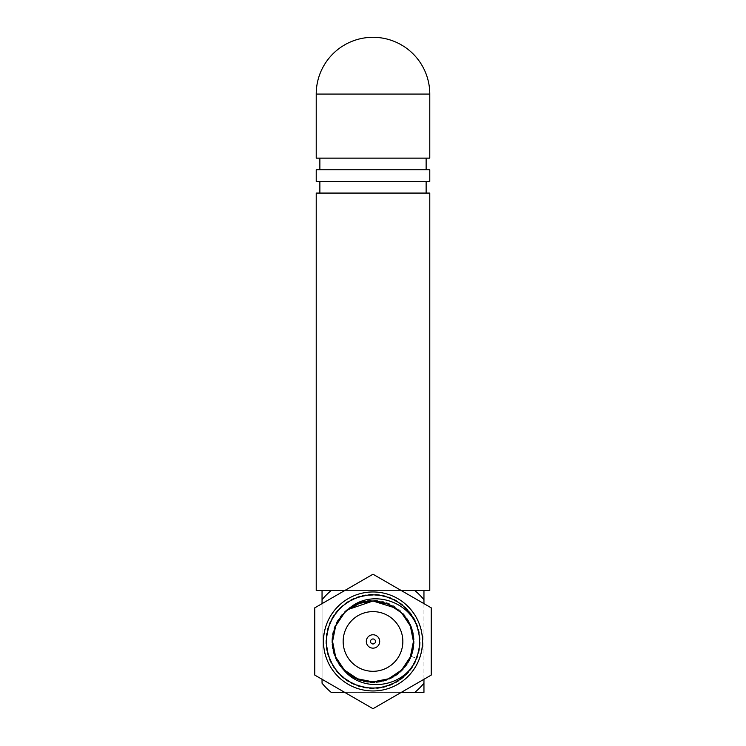 <?xml version="1.0" encoding="UTF-8"?>
<svg xmlns="http://www.w3.org/2000/svg" width="746" height="746" viewBox="0 0 746 746"><rect width="100%" height="100%" fill="white"/><g stroke="black" fill="none" stroke-linecap="round" stroke-linejoin="round"><path stroke-width="0.56" stroke-dasharray="3.73 2.8" d="M429.78 158.133L316.22 158.133M316.22 169.78L429.78 169.78M429.78 181.427L316.22 181.427M316.22 193.074L429.78 193.074M429.78 590.506L401.208 590.506M344.792 590.506L316.22 590.506M373 193.074L319.866 193.074L373 193.074M373 169.78L319.866 169.78L373 169.78M366.305 641.457A6.695 6.695 0 0 1 373 634.762A6.695 6.695 0 0 1 379.695 641.457A6.695 6.695 0 0 1 373 648.153A6.695 6.695 0 0 1 366.305 641.457M314.765 670.029L314.765 675.083M323.503 641.457A49.497 49.497 0 0 0 373 690.955A49.497 49.497 0 0 0 422.497 641.457A49.497 49.497 0 0 0 373 591.96A49.497 49.497 0 0 0 323.503 641.457C321.517 655.939 336.362 690.283 373 690.955C409.638 690.283 424.483 655.939 422.497 641.457C424.483 626.985 409.638 592.641 373 591.96C336.362 592.641 321.517 626.985 323.503 641.457M331.877 641.457A41.123 41.123 0 0 1 373 600.334A41.123 41.123 0 0 1 414.123 641.457A41.123 41.123 0 0 0 373 600.334A41.123 41.123 0 0 0 331.877 641.457A41.123 41.123 0 0 0 373 682.59A41.123 41.123 0 0 0 414.123 641.457A41.123 41.123 0 0 1 373 682.59A41.123 41.123 0 0 1 331.877 641.457M410.682 656.116L413.433 641.457C414.002 663.054 394.597 682.459 373 681.891C351.403 682.459 331.998 663.054 332.567 641.457C331.998 619.87 351.403 600.455 373 601.024C394.597 600.455 414.002 619.87 413.433 641.457L410.356 656.937L401.59 670.048L388.47 678.813L373 681.891L358.313 679.13A40.433 40.433 0 0 0 410.682 656.116L416.51 658.392L414.3 663.129C417.937 656.219 419.709 649.001 419.634 641.457L418.17 629.848L417.014 626.192A46.588 46.588 0 0 0 326.412 641.457A46.588 46.588 0 0 0 413.61 664.294M401.59 670.048L410.356 656.937L413.433 641.457C414.002 663.054 394.597 682.459 373 681.891C351.403 682.459 331.998 663.054 332.567 641.457L335.644 625.987L344.41 612.867L347.282 610.256L344.41 612.867L335.644 625.987L332.567 641.457L335.644 625.987L344.41 612.867L347.282 610.256L344.41 612.867L335.644 625.987L332.567 641.457L335.644 625.987L344.41 612.867L347.282 610.256L344.41 612.867L335.644 625.987L332.567 641.457L335.644 625.987L344.41 612.867L347.282 610.256L344.41 612.867L335.644 625.987L332.567 641.457L335.644 625.987L344.41 612.867L348.326 609.426L344.41 612.867L335.644 625.987L332.567 641.457L335.644 656.937L344.41 670.048L358.313 679.13M413.433 641.457L410.356 625.987L401.59 612.867L395.967 608.186M416.51 658.392C433.398 620.98 388.172 579.586 352.476 599.523C314.849 615.441 319.801 676.575 359.581 686.18C398.01 700.056 435.897 651.817 413.219 617.753C394.438 581.46 333.872 591.149 327.373 631.536C316.509 670.943 367.554 704.961 399.744 679.727C434.489 658.186 420.119 598.553 379.369 595.205C339.216 587.419 309.282 640.954 336.903 671.074C361.092 704.075 419.42 685.098 419.606 644.246C424.269 603.589 368.561 577.908 340.68 607.757C309.646 634.436 333.089 691.113 373.839 688.138C414.711 689.64 436.037 632.132 404.08 606.619C375.117 577.786 320.398 605.463 326.524 645.924C328.193 686.749 387.165 703.609 410.141 669.74C436.643 638.66 404.817 586.225 364.953 595.467C324.379 600.288 312.136 660.387 347.664 680.678C380.702 704.681 430.601 668.948 418.17 629.848M431.235 612.886L431.235 607.841M423.952 599.709A65.872 65.872 0 0 0 414.748 590.506L331.252 590.506A65.872 65.872 0 0 0 322.048 599.709L322.048 683.205A65.872 65.872 0 0 0 331.252 692.409L414.748 692.409A65.872 65.872 0 0 0 423.952 683.205L423.952 599.709M423.952 590.506L322.048 590.506M322.048 603.635L322.048 679.28M413.032 590.506L332.968 590.506L413.032 590.506M423.952 679.28L423.952 603.635M344.792 692.409L401.208 692.409M316.22 94.08L429.78 94.08"/><path stroke-width="1.12" d="M429.78 94.08A56.78 56.78 0 0 0 373 37.3A56.78 56.78 0 0 0 316.22 94.08L316.22 158.133L429.78 158.133L429.78 94.08L316.22 94.08M429.78 169.78L316.22 169.78L316.22 181.427L429.78 181.427L429.78 169.78M401.208 590.506L429.78 590.506L429.78 193.074L316.22 193.074L316.22 590.506L344.792 590.506M370.51 641.457A2.49 2.49 0 0 1 373 638.968A2.49 2.49 0 0 1 375.49 641.457A2.49 2.49 0 0 1 373 643.957A2.49 2.49 0 0 1 370.51 641.457M366.305 641.457A6.695 6.695 0 0 1 373 634.762A6.695 6.695 0 0 1 379.695 641.457A6.695 6.695 0 0 1 373 648.153A6.695 6.695 0 0 1 366.305 641.457M373 671.307A29.84 29.84 0 0 1 343.16 641.457A29.84 29.84 0 0 1 373 611.617A29.84 29.84 0 0 1 402.84 641.457A29.84 29.84 0 0 1 373 671.307M431.235 607.841L373 574.215L314.765 607.841L314.765 675.083L373 708.7L431.235 675.083L431.235 607.841L373 574.215L314.765 607.841L314.765 670.029M314.765 675.083L373 708.7L431.235 675.083L431.235 612.886M422.497 641.457A49.497 49.497 0 0 0 373 591.96A49.497 49.497 0 0 0 323.503 641.457A49.497 49.497 0 0 0 373 690.955A49.497 49.497 0 0 0 422.497 641.457M326.412 641.457A46.588 46.588 0 0 1 373 594.87A46.588 46.588 0 0 1 419.588 641.457A46.588 46.588 0 0 1 373 688.045A46.588 46.588 0 0 1 326.412 641.457M401.59 670.048L388.47 678.813L373 681.891L357.53 678.813L344.41 670.048L335.644 656.937L332.567 641.457C331.998 663.054 351.403 682.459 373 681.891C394.597 682.459 414.002 663.054 413.433 641.457L410.356 656.937L401.59 670.048L388.47 678.813L373 681.891L357.53 678.813L344.41 670.048L335.644 656.937L332.567 641.457C331.998 663.054 351.403 682.459 373 681.891C394.597 682.459 414.002 663.054 413.433 641.457L413.433 641.467C414.002 663.054 394.597 682.459 373 681.891C351.403 682.459 331.998 663.054 332.567 641.457C331.998 663.054 351.403 682.459 373 681.891C394.597 682.459 414.002 663.054 413.433 641.457L410.356 625.987L401.59 612.867L388.47 604.101L373 601.024L359.395 603.383L347.282 610.256L359.395 603.383L373 601.024L388.47 604.101L401.59 612.867L410.356 625.987L413.433 641.457L410.356 625.987L401.59 612.867L388.47 604.101L373 601.024L359.395 603.383L347.282 610.256L359.395 603.383L373 601.024L388.47 604.101L401.59 612.867L410.356 625.987L413.433 641.457L410.356 625.987L401.59 612.867L388.47 604.101L373 601.024L359.395 603.383L347.282 610.256L359.395 603.383L373 601.024L388.47 604.101L401.59 612.867L410.356 625.987L413.433 641.457L410.356 625.987L401.59 612.867L388.47 604.101L373 601.024L359.395 603.383L347.282 610.256L359.395 603.383L373 601.024L388.47 604.101L401.59 612.867L410.356 625.987L413.433 641.457L410.356 625.987L401.59 612.867L388.47 604.101L373 601.024L348.326 609.426L373 601.024L395.967 608.186M417.014 626.192C406.943 599.085 368.039 589.004 347.282 610.256L344.41 612.867L335.644 625.987L332.567 641.457C331.998 663.054 351.403 682.459 373 681.891C394.597 682.459 414.002 663.054 413.433 641.457C414.002 663.054 394.597 682.459 373 681.891C351.403 682.459 331.998 663.054 332.567 641.457C332.641 651.025 335.719 659.595 341.799 667.176A40.433 40.433 0 0 1 347.282 610.256C371.695 588.025 415.074 608.689 413.433 641.457M347.282 610.256L359.395 603.383L373 601.024L388.47 604.101L401.59 612.867L410.356 625.987L413.433 641.457L410.682 656.116M413.657 664.322C398.756 689.416 358.285 692.185 341.799 667.176M423.952 692.409L414.748 692.409L423.952 692.409L423.952 683.205L423.952 692.409M423.952 679.28L423.952 683.205A65.872 65.872 0 0 1 414.748 692.409L401.208 692.409M423.952 590.506L423.952 599.709L423.952 590.506L414.748 590.506A65.872 65.872 0 0 1 423.952 599.709L423.952 603.635M344.792 692.409L331.252 692.409A65.872 65.872 0 0 1 322.048 683.205L322.048 679.28M322.048 590.506L322.048 599.709L322.048 590.506L331.252 590.506A65.872 65.872 0 0 0 322.048 599.709L322.048 603.635M426.134 158.133L426.134 169.78M426.134 181.427L426.134 193.074M319.866 181.427L319.866 193.074M319.866 158.133L319.866 169.78"/></g></svg>
